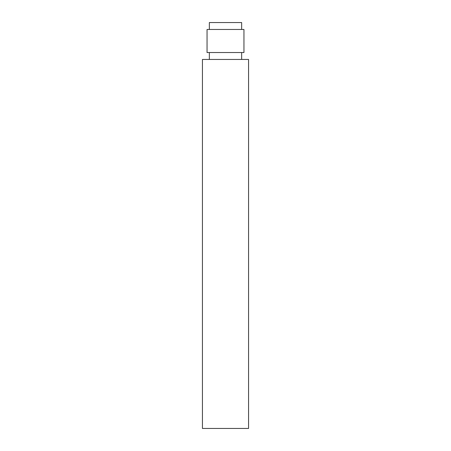 <?xml version="1.0" encoding="UTF-8"?>
<svg xmlns="http://www.w3.org/2000/svg" width="451" height="451" viewBox="0 0 451 451"><rect width="100%" height="100%" fill="white"/><g stroke="black" fill="none" stroke-linecap="round" stroke-linejoin="round"><path stroke-width="0.68" d="M225.5 52.53L243.952 52.53L243.952 29.467L207.048 29.467L207.048 52.53L225.5 52.53M241.646 29.467L241.646 22.55L209.354 22.55L209.354 29.467M202.437 59.447L248.563 59.447L248.563 428.45L202.437 428.45L202.437 59.447M241.646 52.53L241.646 59.447M209.354 52.53L209.354 59.447"/></g></svg>
